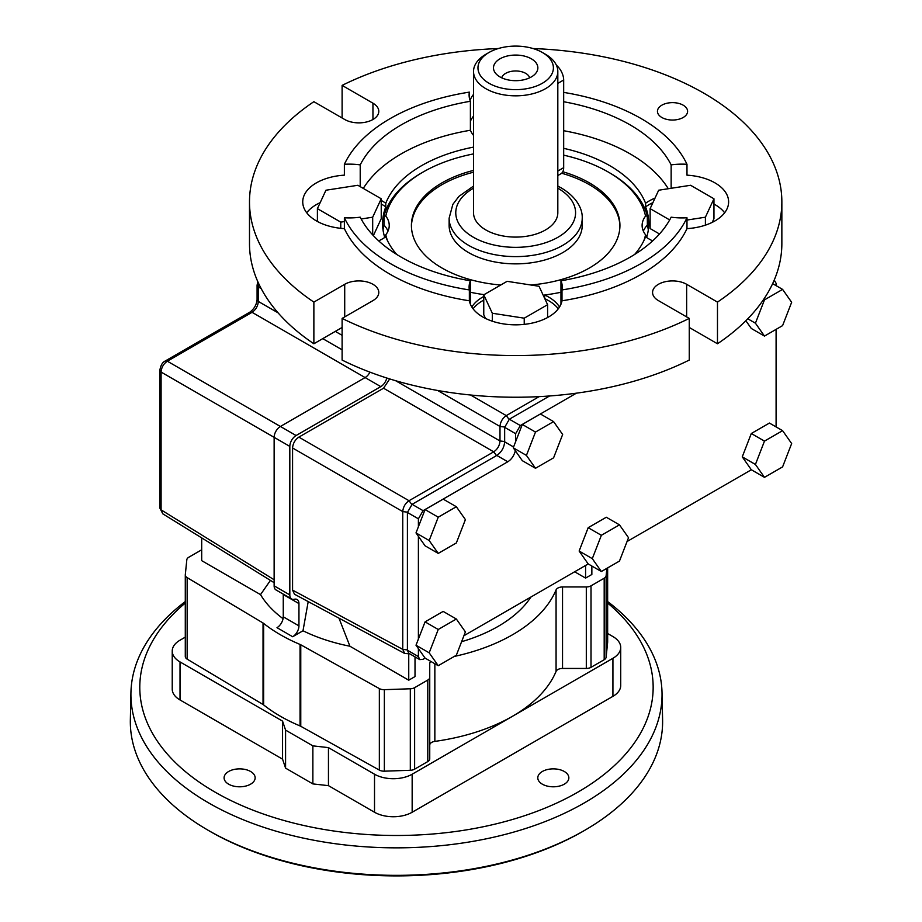 <?xml version="1.0" encoding="UTF-8"?>
<svg xmlns="http://www.w3.org/2000/svg" width="922" height="922" viewBox="0 0 922 922"><rect width="100%" height="100%" fill="white"/><g stroke="black" fill="none" stroke-linecap="round" stroke-linejoin="round"><path stroke-width="1.38" d="M473.528 71.49L473.528 212.763A42.147 24.329 0 0 0 485.882 229.97A42.147 24.329 0 0 0 531.81 235.237A42.147 24.329 0 0 0 557.822 212.763L557.822 71.49A42.147 24.329 180 0 1 515.675 95.83A42.147 24.329 180 0 1 473.528 71.49A42.147 24.329 180 0 1 485.871 54.283L489.017 52.473A37.71 21.771 0 0 0 489.017 83.268A37.71 21.771 0 0 0 542.343 83.268A37.71 21.771 0 0 0 542.343 52.473L542.343 52.473A37.71 21.771 0 0 0 489.017 52.473M545.478 54.283L542.343 52.473L545.478 54.283A42.147 24.329 180 0 1 557.822 71.49M556.404 65.22A13.311 7.687 60 0 1 563.676 80.007L563.676 167.666A13.311 7.687 60 0 1 560.922 173.762L557.822 175.549M499.989 76.929A22.186 12.804 0 0 0 535.924 73.103A22.186 12.804 0 0 0 515.675 55.066A22.186 12.804 0 0 0 495.425 73.103A22.186 12.804 0 0 0 499.989 76.929M449.129 218.191A66.545 38.424 180 0 0 515.675 256.616A66.545 38.424 180 0 0 582.22 218.191L582.22 225.441A66.545 38.424 180 0 1 515.675 263.865A66.545 38.424 180 0 1 449.129 225.441L449.129 218.191L452.84 204.396L458.937 196.363L473.528 186.083M529.677 77.805A14.199 8.194 0 0 0 515.675 70.971A14.199 8.194 0 0 0 501.683 77.805M533.043 48.543A266.181 153.674 180 0 1 781.856 201.895L781.856 243.546A266.181 153.674 180 0 1 717.477 343.768L689.253 327.46M717.477 343.768L717.477 302.105L686.648 284.299A19.961 11.525 0 0 0 664.889 281.798A19.961 11.525 0 0 0 652.569 292.447A19.961 11.525 0 0 0 658.412 300.607L689.253 318.401L689.253 360.064A266.181 153.674 180 0 1 342.108 360.064L342.108 318.401L372.949 300.607A19.961 11.525 0 0 0 378.792 292.447A19.961 11.525 0 0 0 366.472 281.798A19.961 11.525 0 0 0 344.713 284.299L313.872 302.105L313.872 343.768A266.181 153.674 180 0 1 249.493 243.546L249.493 201.895A266.181 153.674 180 0 1 313.872 101.685L344.713 119.491A19.961 11.525 0 0 0 366.472 121.992A19.961 11.525 0 0 0 378.792 111.343A19.961 11.525 0 0 0 372.949 103.195L342.108 85.389L342.108 117.981M342.108 327.46L313.872 343.768M429.744 677.347A6.65 3.838 0 0 1 427.796 680.056L414.623 687.662A6.65 3.838 0 0 1 410.313 688.78L384.359 689.668L384.359 771.172L410.313 770.285A6.65 3.838 180 0 0 414.623 769.167L427.796 761.56A6.65 3.838 180 0 0 429.744 758.841L429.744 663.621A6.65 3.838 0 0 1 430.897 661.466M404.654 653.468L294.498 594.229L292.574 590.126L292.574 447.988C292.954 443.378 295.052 439.759 298.855 437.12L383.552 388.22L493.719 451.826C497.557 449.221 499.643 445.591 499.989 440.97L504.657 441.511M274.134 579.754L161.096 509.854L162.825 513.854L159.852 508.068L161.096 509.854L161.096 372.073L159.852 370.298C160.705 365.273 162.491 362.185 165.211 361.021L167.366 361.217C163.528 363.821 161.431 367.44 161.096 372.073L274.134 437.339A8.874 5.117 -60 0 1 280.403 426.471L365.1 377.571A8.874 5.117 -60 0 0 369.941 372.154M386.791 378.008A8.874 5.117 -60 0 1 380.786 386.629L252.063 312.316L249.897 312.12C254.126 308.974 256.512 304.825 257.088 299.673L258.333 301.448C257.941 306.046 255.855 309.665 252.063 312.316L167.366 361.217L296.089 435.53L380.786 386.629M308.202 601.605L303.004 630.763L292.677 636.733A8.874 5.117 -60 0 0 298.947 625.865L298.947 603.576A8.874 5.117 -60 0 0 297.115 599.519A8.874 5.117 -60 0 0 294.383 599.242A8.874 5.117 -60 0 1 291.652 598.977A8.874 5.117 -60 0 1 289.819 594.909L289.819 446.398A8.874 5.117 -60 0 1 296.089 435.53M283.25 594.125A8.874 5.117 -60 0 1 283.261 594.529L298.947 603.576M298.947 625.865L283.261 616.806A8.874 5.117 -60 0 1 276.992 627.675L292.677 636.733M291.652 598.977L275.966 589.919A8.874 5.117 -60 0 1 274.134 585.85L274.134 437.339L289.819 446.398M383.045 229.97A133.091 76.837 180 0 1 384.001 225.152A39.692 22.923 180 0 1 387.989 231.157M500.75 285.013A104.255 60.195 180 0 1 441.961 268.002A104.255 60.195 180 0 1 411.419 225.441A104.255 60.195 180 0 1 473.528 170.386M562.789 171.746A104.255 60.195 180 0 1 619.93 225.441A104.255 60.195 180 0 1 530.807 284.99M473.528 153.905A130.878 75.558 180 0 0 423.14 172.011A130.878 75.558 180 0 0 385.811 216.094A39.923 23.05 180 0 1 389.234 225.729A39.923 23.05 180 0 1 385.811 234.787A130.878 75.558 180 0 0 387.494 240.688M563.676 155.15A130.878 75.558 180 0 1 608.22 172.011A130.878 75.558 180 0 1 645.55 216.094A39.923 23.05 180 0 0 642.115 225.729A39.923 23.05 180 0 0 645.55 234.787A130.878 75.558 180 0 1 643.856 240.688M384.001 225.152L384.048 215.921A133.091 76.837 180 0 1 385.776 210.516A133.091 76.837 180 0 1 421.573 172.921L423.14 172.011M385.811 216.094L384.048 215.921M384.693 237.242L385.811 234.787M411.431 226.351A104.255 60.195 180 0 1 473.528 172.195M561.648 173.232A104.255 60.195 180 0 1 619.918 226.351M201.699 537.895L201.699 560.657L260.523 594.621A143.694 82.968 0 0 0 283.066 618.697M270.434 580.387L260.523 594.621M283.261 616.806L283.261 594.529M389.695 378.93L383.552 388.22M415.015 656.879L415.015 676.575L408.746 680.194L408.746 654.09M303.004 630.763A143.694 82.968 0 0 0 349.922 646.23L338.985 618.155M349.922 646.23L408.746 680.194M585.585 565.463L585.585 578.094L591.855 574.475L591.855 566.039M574.648 571.778L585.585 578.094M461.599 641.7A143.694 82.968 0 0 0 530.922 597.03M201.699 549.789L188.756 557.268A6.65 3.838 0 0 0 186.82 559.758L185.299 574.74A6.65 3.838 0 0 0 185.287 574.971A6.65 3.838 0 0 0 187.154 577.633L263.035 622.995A6.65 3.838 0 0 1 263.634 623.41A164.151 94.77 0 0 0 300.053 644.443L300.053 725.937A164.151 94.77 180 0 1 263.634 704.915A6.65 3.838 180 0 0 263.035 704.5L187.154 659.138A6.65 3.838 180 0 1 185.287 656.464A6.65 3.838 180 0 1 185.299 656.245L185.299 575.19M429.744 745.126A6.65 3.838 180 0 1 434.85 741.392A164.151 94.77 0 0 0 512.54 716.256A164.151 94.77 0 0 0 556.07 671.4A6.65 3.838 180 0 1 562.535 668.45L562.535 586.957L586.311 586.957A6.65 3.838 0 0 0 591.014 585.827L604.187 578.221A6.65 3.838 0 0 0 606.123 575.731L606.872 568.344M606.123 575.731L606.123 657.236L607.644 642.254L607.644 567.894L607.656 642.023A6.65 3.838 180 0 1 607.644 642.254M591.014 585.827L591.014 667.332L604.187 659.726A6.65 3.838 180 0 0 606.123 657.236M562.535 668.45L586.311 668.45A6.65 3.838 180 0 0 591.014 667.332M643.36 231.157A39.692 22.923 180 0 1 647.359 225.152A133.091 76.837 180 0 1 648.316 229.97M645.55 234.787L646.668 237.242M647.359 225.152L647.313 215.921L645.55 216.094M608.22 172.011L609.788 172.921A133.091 76.837 180 0 1 647.313 215.921M454.269 656.441A164.151 94.77 0 0 0 556.07 589.896L556.07 671.4M384.359 771.172A6.65 3.838 180 0 1 379.345 770.101L300.768 726.282L300.768 644.789A6.65 3.838 0 0 0 300.053 644.443M384.359 689.668A6.65 3.838 0 0 1 379.345 688.596L300.768 644.789M185.287 637.148L180.02 640.191A26.623 15.363 0 0 0 172.23 651.059A26.623 15.363 0 0 0 180.02 661.927L282.558 721.119L285.578 730.109L312.869 745.863L328.451 747.615L374.516 774.215A26.623 15.363 0 0 0 412.157 774.215L612.923 658.296A26.623 15.363 0 0 0 620.725 647.44A26.623 15.363 0 0 0 612.923 636.572L607.656 633.529M300.053 725.937A6.65 3.838 180 0 1 300.768 726.282M755.429 323.196L764.476 299.857L782.594 289.393L791.652 302.278L782.594 325.616L764.476 336.081L755.429 323.196L747.788 318.782M547.599 304.698L524.226 318.182L492.313 313.25L483.762 294.821L507.123 281.325L539.047 286.269L547.599 304.698L547.599 317.537M764.476 336.081L751.303 328.474L745.863 320.729M782.594 289.393L772.636 283.653M764.476 299.857L763.67 299.385M429.179 540.523L438.238 517.184L456.344 506.731L465.403 519.616L456.344 542.954L438.238 553.407L429.179 540.523L416.006 532.916L425.065 509.578L443.171 499.125L456.344 506.731M438.238 553.407L425.065 545.801L416.006 532.916M438.238 517.184L425.065 509.578M429.179 652.822L438.238 629.484L456.344 619.019L465.403 631.904L456.344 655.242L438.238 665.696L429.179 652.822L416.006 645.216L425.065 621.877L443.171 611.413L456.344 619.019M438.238 665.696L425.065 658.089L416.006 645.216M438.238 629.484L425.065 621.877M526.427 455.41L535.486 432.061L553.592 421.608L562.651 434.493L553.592 457.831L535.486 468.284L526.427 455.41L513.254 447.792L522.313 424.454L540.419 414.001L553.592 421.608M535.486 468.284L522.313 460.677L513.254 447.792M535.486 432.061L522.313 424.454M592.304 558.64L601.363 535.302L619.469 524.849L628.527 537.722L619.469 561.072L601.363 571.525L592.304 558.64L579.131 551.033L588.178 527.695L606.296 517.242L619.469 524.849M601.363 571.525L588.178 563.918L579.131 551.033M601.363 535.302L588.178 527.695M791.652 443.551L782.594 466.889L764.476 477.342L755.429 464.458L764.476 441.119L782.594 430.666L791.652 443.551M755.429 464.458L742.256 456.851L751.303 433.513L769.421 423.06L782.594 430.666M764.476 477.342L751.303 469.736L742.256 456.851M764.476 441.119L751.303 433.513M549.593 395.976L509.347 419.21L504.657 427.347L504.657 441.834C504.161 447.585 501.533 452.126 496.808 455.433L412.099 504.334L407.409 512.471L407.409 650.241L408.78 653.272L419.764 659.61L423.083 659.288L425.111 658.124M776.094 285.647L776.094 283.308L774.238 280.058M576.4 393.175L520.331 425.549L515.629 433.686L515.629 441.661M515.34 450.777C513.969 455.814 511.445 459.479 507.78 461.772L423.083 510.673L418.392 518.809L418.392 526.785M418.392 536.304L418.392 639.073M418.392 648.604L418.392 656.579L419.764 659.61M463.927 635.707L588.224 563.941M627.052 541.525L751.349 469.759M776.094 426.909L776.094 329.373M504.657 427.024L499.989 426.471C500.392 421.873 502.49 418.254 506.27 415.615L509.071 419.383M404.689 653.491L402.753 649.365L407.409 649.918M407.42 512.148L402.753 511.595C403.156 506.996 405.242 503.377 409.022 500.727L411.834 504.495M496.532 455.595L493.719 451.826L409.022 500.727L298.855 437.12M258.817 283.849L258.333 286.949L257.088 285.186L257.78 281.602M562.535 586.957A6.65 3.838 0 0 0 556.07 589.896M483.762 294.821L483.762 314.736L485.468 318.413M492.313 313.25L492.313 321.213M524.226 318.182L524.226 324.383M344.379 221.568L340.76 222.133L317.399 208.649L325.95 190.22L357.863 185.276L381.235 198.772L372.684 217.2L361.159 218.975M381.235 198.772L381.235 218.687L373.364 235.629M372.684 217.2L372.684 234.891M317.399 208.649L317.399 221.487M544.81 298.693A46.584 26.899 180 0 1 558.283 308.812M473.067 308.812A46.584 26.899 180 0 1 483.762 300.088M689.253 318.401A266.181 153.674 180 0 1 342.108 318.401M313.872 302.105A266.181 153.674 180 0 1 249.493 201.895M661.858 105.177A15.086 8.713 180 0 1 678.304 103.299A15.086 8.713 180 0 1 687.605 111.343A15.086 8.713 180 0 1 672.53 120.044A15.086 8.713 180 0 1 657.444 111.343A15.086 8.713 180 0 1 661.858 105.177M669.672 219.932L650.125 208.649L658.677 190.22L690.59 185.276L713.951 198.772L713.951 218.687L712.257 222.363M713.951 198.772L705.399 217.2L705.399 225.164M705.399 217.2L686.982 220.047M659.507 233.981L650.125 228.564L650.125 208.649M469.356 289.934A177.45 102.457 180 0 1 344.379 217.765L344.379 228.633A177.45 102.457 180 0 0 469.356 300.791L469.356 289.934A46.584 26.899 180 0 1 469.102 287.076A46.584 26.899 180 0 1 470.393 280.784L470.393 304.237M470.393 280.784A161.926 93.491 180 0 1 360.214 217.177A46.584 26.899 180 0 1 344.379 217.765M344.379 228.633A46.584 26.899 0 0 1 302.739 201.895A46.584 26.899 0 0 1 344.379 175.157L344.379 164.289A177.45 102.457 180 0 1 469.356 92.131L469.356 97.836M686.982 217.765L686.982 228.633A177.45 102.457 180 0 1 561.994 300.791L561.994 289.934A177.45 102.457 180 0 0 686.982 217.765A46.584 26.899 180 0 1 671.147 217.177A161.926 93.491 180 0 1 560.968 280.784A46.584 26.899 180 0 1 562.259 287.076A46.584 26.899 180 0 1 561.994 289.934M671.147 188.284L671.147 164.877A46.584 26.899 180 0 1 686.982 164.289L686.982 175.157A46.584 26.899 0 0 1 728.622 201.895A46.584 26.899 0 0 1 686.982 228.633M563.676 130.717A161.926 93.491 180 0 1 668.277 188.733M563.676 101.743A161.926 93.491 180 0 1 671.147 164.877M378.688 240.873A46.584 26.899 0 0 0 385.776 236.735A133.091 76.837 180 0 0 396.702 254.449M483.762 296.469A46.584 26.899 0 0 0 471.822 307.003M484.062 294.648A133.091 76.837 180 0 1 470.393 292.262M563.676 92.396A177.45 102.457 180 0 1 686.982 164.289M342.108 85.389A266.181 153.674 180 0 1 498.318 48.543M781.856 201.895A266.181 153.674 180 0 1 717.477 302.105M473.528 94.39A46.584 26.899 0 0 0 470.059 100.417M469.356 300.791A46.584 26.899 0 0 0 515.675 324.832A46.584 26.899 0 0 0 561.994 300.791M652.914 202.644A46.584 26.899 180 0 0 645.573 206.897A133.091 76.837 180 0 1 648.765 223.631A133.091 76.837 180 0 1 646.599 237.461M713.951 204.039A46.584 26.899 180 0 1 724.646 212.763M634.647 254.449A133.091 76.837 180 0 0 645.573 236.735A46.584 26.899 0 0 0 652.661 240.873M645.573 206.897L645.573 203.278A46.584 26.899 0 0 1 655.023 198.103M563.676 148.338A133.091 76.837 180 0 1 645.573 203.278M470.393 121.289A46.584 26.899 180 0 1 473.528 116.126M473.528 147.117A133.091 76.837 180 0 0 385.776 203.278L385.776 206.897A133.091 76.837 180 0 0 382.584 223.631A133.091 76.837 180 0 0 384.762 237.461M560.968 292.262A133.091 76.837 180 0 1 544.66 295.005L544.66 298.371M363.28 188.411A161.926 93.491 180 0 1 470.393 130.256A46.584 26.899 0 0 0 473.528 135.407M470.393 130.256L470.393 101.27A46.584 26.899 180 0 1 469.102 94.978A46.584 26.899 180 0 1 469.356 92.131M559.539 307.003A46.584 26.899 0 0 0 544.66 295.005M560.968 304.237L560.968 280.784M385.776 203.278A46.584 26.899 0 0 0 381.235 200.42M344.379 164.289A46.584 26.899 180 0 1 360.214 164.877L360.214 186.636M360.214 164.877A161.926 93.491 180 0 1 470.393 101.27M306.703 212.763A46.584 26.899 180 0 1 320.188 202.644M381.235 204.039A46.584 26.899 180 0 1 385.776 206.897M340.76 222.133L340.76 228.333M250.6 784.173A15.524 8.966 180 0 1 233.681 786.12A15.524 8.966 180 0 1 224.092 777.834A15.524 8.966 180 0 1 239.628 768.867A15.524 8.966 180 0 1 255.152 777.834A15.524 8.966 180 0 1 250.6 784.173M172.23 651.059L172.23 689.091A26.623 15.363 0 0 0 180.02 699.959L282.558 759.152L285.578 768.141L312.869 783.907L312.869 745.863M312.869 783.907L328.451 785.648L328.451 747.615M285.578 768.141L285.578 730.109M282.558 759.152L282.558 721.119M328.451 785.648L374.516 812.247A26.623 15.363 0 0 0 412.157 812.247L612.923 696.341A26.623 15.363 0 0 0 620.725 685.472L620.725 647.44M185.287 603.046A256.685 148.2 0 0 0 226.224 798.198A256.685 148.2 0 0 0 566.719 798.198A256.685 148.2 0 0 0 607.656 603.046M185.287 601.57A265.559 153.317 0 0 0 130.936 692.629A265.559 153.317 0 0 0 396.472 847.848A265.559 153.317 0 0 0 662.019 692.629A265.559 153.317 0 0 0 607.656 601.57M587.867 828.463L586.3 829.397A263.957 152.395 180 0 1 206.643 829.397L205.076 828.463A266.147 153.651 0 0 0 587.867 828.463A266.147 153.651 0 0 0 662.595 719.794L662.019 692.629M130.936 692.629L130.348 719.794A266.147 153.651 0 0 0 205.076 828.463M564.299 784.173A15.524 8.966 180 0 1 547.38 786.12A15.524 8.966 180 0 1 537.791 777.834A15.524 8.966 180 0 1 553.327 768.867A15.524 8.966 180 0 1 568.851 777.834A15.524 8.966 180 0 1 564.299 784.173M557.822 83.383L563.676 80.007M557.822 171.043L563.676 167.666M557.822 188.192A59.895 34.575 180 0 1 558.029 188.307A59.895 34.575 180 0 1 557.96 237.254A59.895 34.575 180 0 1 473.193 237.138A59.895 34.575 180 0 1 473.528 188.192M410.313 688.78L410.313 770.285M470.589 395.008L506.27 415.615L539.139 396.633M292.574 447.988L402.753 511.595L402.753 649.365L292.574 590.126M289.819 594.909L274.134 585.85M278.098 312.858L258.333 301.448L258.333 286.949L261.191 288.598M335.308 331.39L342.108 335.32M322.758 338.639L342.108 349.807M187.154 577.633L187.154 659.138M263.035 704.5L263.035 622.995M604.187 578.221L604.187 659.726M586.311 586.957L586.311 668.45M263.634 623.41L263.634 704.915M434.85 663.748L434.85 741.392M379.345 688.596L379.345 770.101M427.796 680.056L427.796 761.56M414.623 687.662L414.623 769.167M395.63 380.717L499.989 440.97L499.989 426.471L437.65 390.479M372.949 119.491L372.949 103.195M344.713 316.903L344.713 284.299M686.648 316.903L686.648 284.299M180.02 699.959L180.02 661.927M412.157 812.247L412.157 774.215M612.923 696.341L612.923 658.296M374.516 812.247L374.516 774.215M520.331 425.549L509.347 419.21M515.629 433.686L504.657 427.347M513.566 446.986L504.657 441.834M507.78 461.772L496.808 455.433M423.083 510.673L412.099 504.334M418.392 518.809L407.409 512.471M418.392 656.579L407.409 650.241M582.22 218.191C582.658 210.009 577.748 197.769 561.36 187.984L557.822 186.083M162.825 513.854L274.134 582.681M409.748 653.836L404.608 653.444M165.199 361.021L249.897 312.12M257.088 299.662L257.088 285.175M159.852 508.068L159.852 370.298M185.287 656.464L185.287 574.971"/></g></svg>
